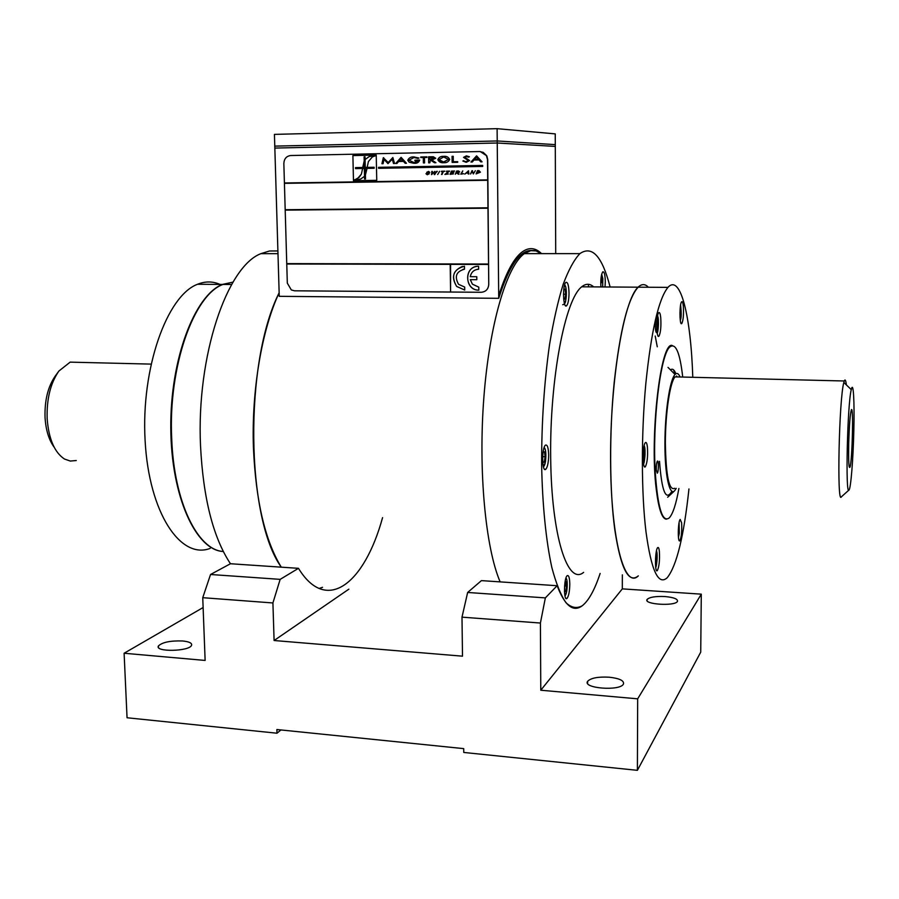 <?xml version="1.0" encoding="UTF-8"?>
<svg xmlns="http://www.w3.org/2000/svg" width="899" height="899" viewBox="0 0 899 899"><rect width="100%" height="100%" fill="white"/><g stroke="black" fill="none" stroke-linecap="round" stroke-linejoin="round"><path stroke-width="1.35" d="M202.747 597.689L210.546 574.495L280.162 579.361L272.914 602.959L202.747 597.689L205.129 660.439L124.107 653.247L127.051 717.762L276.982 733.213L276.87 729.539L463.715 748.631L463.76 752.452L637.391 770.331L637.672 698.826L701.299 594.16L622.31 588.867L622.344 574.843M124.107 653.247L203.118 607.533M276.982 733.213L280.938 729.943M637.391 770.331L700.726 652.168L701.299 594.16M664.912 596.543C673.789 597.374 677.97 598.992 677.453 601.397L677.43 601.442C674.924 606.477 643.235 604.386 647.089 599.476C649.516 597.127 655.461 596.149 664.912 596.543M609.264 677.205C619.658 678.408 624.378 680.712 623.423 684.128L623.378 684.195C619.658 691.342 582.338 688.286 587.609 681.33C590.845 677.992 598.06 676.61 609.264 677.205M637.672 698.826L540.782 690.23L622.31 588.867M610.118 286.995C602.184 256.316 592.104 245.191 579.866 253.642C574.146 259.642 568.584 269.857 563.19 284.275C558.009 301.008 553.458 321.078 549.547 344.508C544.187 382.468 541.546 422.485 541.625 464.581C542.389 505.047 546.019 540.883 551.829 567.449C556.032 583.339 560.74 595.082 565.954 602.678C571.326 607.791 576.776 608.814 582.294 605.735C588.744 600.611 594.7 589.845 600.139 573.416C594.7 589.845 588.744 600.611 582.294 605.735C573.259 612.545 564.875 605.87 557.133 585.721L481.426 580.619L467.649 592.463L545.356 597.891L557.133 585.721M545.356 597.891L540.411 623.041L461.996 617.152L467.649 592.463M540.782 690.23L540.411 623.041M461.996 617.152L462.502 656.18L274.094 640.515L348.857 589.171M210.546 574.495L230.447 563.74C213.164 537.568 203.185 498.226 200.522 445.724C196.353 356.071 226.953 266.475 260.901 253.653L269.453 251.001L277.903 250.945M280.162 579.361L298.479 568.325L230.447 563.74M274.094 640.515L272.914 602.959M382.569 517.633C364.567 583.35 326.697 614.534 298.479 568.325M182.643 640.976C189.296 641.672 192.262 643.133 191.543 645.358C189.217 651.539 154.381 652.168 158.415 645.954C162.348 642.234 170.428 640.571 182.643 640.976M530.702 250.675L536.04 250.922L541.187 253.642C535.804 249.439 530.185 249.439 524.308 253.642L530.702 250.675M500.136 581.878C485.539 547.862 478.189 471.031 483.876 397.369C489.506 323.64 506.856 266.003 524.308 253.642C506.856 266.003 489.506 323.64 483.876 397.369C478.189 471.031 485.539 547.862 500.136 581.878M322.527 587.305L319.078 588.485L322.527 587.305M281.286 567.168C245.865 518.038 244 362.488 279.139 292.771C261.867 329.517 251.405 390.649 253.439 447.949C255.833 501.046 265.115 540.782 281.286 567.168M223.289 551.492C197.78 550.233 173.9 502.204 171.698 438.375C168.135 366.713 193.813 294.771 222.986 284.432L233.032 282.129L222.345 284.432C194.667 295.31 170.203 359.195 170.788 427.935C171.113 496.72 196.004 550.379 223.3 551.514M588.396 284.309L588.53 286.86M605.016 286.961L605.297 281.758C605.128 274.746 604.285 271.442 602.779 271.846C601.173 274.307 600.543 279.342 600.892 286.938M569.022 293.198C568.786 285.41 567.741 281.814 565.887 282.387C562.336 284.781 563.134 309.278 566.617 305.727C568.112 303.929 568.91 299.749 569.022 293.198M548.66 455.108C548.435 447.747 547.379 444.421 545.491 445.129C541.603 447.635 541.917 472.998 545.772 469.278C547.57 467.143 548.525 462.423 548.66 455.108M569.797 584.204C569.651 577.922 568.809 575.068 567.269 575.652C563.842 577.697 563.504 601.633 566.954 598.442C568.685 596.318 569.629 591.564 569.797 584.204M593.688 286.893C589.868 283.455 585.878 283.421 581.709 286.815C565.168 299.109 549.716 378.614 550.671 457.355C551.435 536.209 567.696 585.901 583.631 572.36M648.393 287.253C645.145 283.781 641.717 283.758 638.121 287.186C623.85 299.625 610.151 380.131 610.578 459.839C610.837 539.636 624.569 589.722 638.312 575.866C628.581 583.923 620.76 568.606 614.826 529.904C609.556 491.438 609.207 432.812 614.163 382.805C619.928 330.461 627.918 298.592 638.121 287.186C641.717 283.758 645.145 283.781 648.393 287.253M563.662 298.929L564.909 299.075L565.673 294.22L565.111 289.186L563.819 289.006M563.493 294.198L565.673 294.22M563.808 289.186L565.111 289.186M676.239 488.359L674.655 490.73C669.497 496.428 664.822 475.02 664.923 443.499C664.945 412.045 669.811 379.783 675.037 374.478C676.868 372.568 678.543 373.411 680.082 376.984M673.531 369.815L675.149 374.366M674.722 488.292C669.07 491.101 665.957 476.009 665.361 443.027C665.395 412.855 670.058 381.895 675.093 376.861L678.565 376.951M846.352 384.896C845.802 380.187 845.116 378.884 844.273 380.985L843.835 382.468C839.048 398.628 836.8 505.991 841.363 496.844L848.914 490.079M853.825 430.801C854.589 401.55 853.365 380.007 851.274 389.638C847.352 404.033 845.296 497.653 849.016 489.989C850.847 488.393 853.185 458.973 853.825 430.801M848.712 443.477C848.409 461.738 848.87 469.57 850.061 466.963C852.364 459.749 853.623 404.449 851.353 409.877C850.151 413.9 849.274 425.092 848.712 443.477M76.258 460.524L70.313 461.052L64.492 459.041C54.513 452.422 48.726 438.959 47.153 418.653C46.568 399.032 50.479 383.154 58.907 371.029L70.144 362.14L79.91 362.376M54.154 447.208C48.883 439.948 45.849 430.059 45.051 417.518C44.534 400.403 47.962 386.548 55.345 375.928L58.323 371.838M682.723 377.052C679.925 352.386 675.61 342.384 669.766 347.036C660.394 354.644 652.18 422.957 655.281 472.649C657.776 508.047 662.451 523.106 669.294 517.858C672.924 513.823 676.115 504.036 678.891 488.483M656.27 469.997L657.304 473.166C658.697 471.997 658.753 459.456 657.349 461.198C656.528 462.715 656.169 465.648 656.27 469.997M659.518 461.322C661.788 491.562 665.889 501.541 671.845 491.27M676.902 376.906L676.621 375.939M675.891 373.759C674.25 369.579 672.452 368.287 670.474 369.882M219.997 284.41C212.726 281.207 205.23 281.162 197.533 284.264C166.967 295.602 140.907 368.298 145.11 440.611C148.964 513.026 180.677 559.886 210.186 548.379M657.27 346.8L655.214 336.046M688.949 488.955C683.892 536.276 676.655 565.864 667.227 577.72C658.338 585.89 651.247 570.528 645.965 531.624C641.279 492.955 641.144 433.947 645.819 383.626C651.247 330.944 658.63 298.861 667.957 287.377C680.577 273.442 690.893 316.763 692.792 377.299M647.392 446.87C646.932 443.297 646.269 441.881 645.37 442.634C642.425 445.095 642.448 470.379 645.381 466.705C647.302 462.715 647.977 456.096 647.392 446.87M660.731 317.561C660.282 313.582 659.608 311.964 658.709 312.695C655.978 315.043 656.292 339.631 658.989 336.114C660.686 332.585 661.259 326.404 660.731 317.561M683.352 306.39C682.982 302.716 682.408 301.187 681.656 301.794C679.318 303.761 679.498 326.551 681.813 323.494C683.274 320.336 683.779 314.639 683.352 306.39M681.622 522.836L680.195 519.431C677.913 521.206 677.565 543.558 679.858 540.704C681.453 537.141 682.038 531.185 681.622 522.836M659.349 551.143C658.978 548.176 658.428 547.008 657.675 547.626C655.023 549.75 654.663 573.877 657.338 570.595C659.192 566.595 659.866 560.099 659.349 551.143M666.373 519.173C662.012 518.925 658.63 508.935 656.236 489.18C649.471 435.936 660.81 339.878 672.351 345.564M656.742 324.449L657.911 324.472L657.045 319.415M656.821 329.349L657.911 324.472M542.771 461.951L544.288 462.019L545.12 456.714L544.491 451.804L543.097 452.175M542.67 456.613L545.12 456.714M542.659 461.063L542.827 462.446L544.288 462.019M565.819 586.058L565.774 581.889M564.482 591.857L565.797 591.272L566.539 586.103L565.999 581.743L564.977 582.372M564.448 591.171L565.797 591.272M564.572 585.968L566.539 586.103M601.6 282.634L601.442 278.061M600.757 282.634L602.364 282.646L601.914 278.072L601.038 277.903M601.015 278.061L601.914 278.072M679.936 312.74L680.779 312.751L680.195 308.065M680.004 317.246L680.779 312.751M678.262 534.354L679.093 529.41L678.678 525.297M678.329 529.376L679.093 529.41M655.45 563.83L656.596 558.29L655.933 554.009M655.54 558.223L656.596 558.29M643.145 454.164L644.459 454.22L643.527 449.466M643.145 459.715L643.785 459.49L644.459 454.22M643.133 459.468L643.785 459.49M555.717 253.642L555.245 133.884L497.102 128.669L497.226 140.963L274.779 146.121L497.226 140.963L555.29 144.627L497.226 140.963L497.237 143.008L274.847 148.077L497.237 143.008L555.29 146.413L497.237 143.008L498.72 298.311C509.149 265.666 520.229 249.731 531.938 250.506C520.6 249.731 509.812 264.744 499.574 295.557L499.226 294.074C506.407 271.959 514.104 257.867 522.33 251.821C529.095 247.045 535.501 247.652 541.558 253.642M498.675 298.322L279.252 296.322L274.431 134.389L497.102 128.669M458.512 171.316L457.164 171.338L456.692 172.406L459.198 171.833L458.512 171.316M455.332 174.237L456.748 170.99L458.726 170.956M458.4 174.192L457.198 172.788M466.716 172.732L468.188 172.709L468.132 171.125L466.716 172.732M464.895 174.08L468.536 170.788L468.862 174.013L468.154 173.046L466.356 173.069L464.839 174.08L468.536 170.788M468.278 174.024L468.154 173.046M445.769 174.013L448.432 173.968L444.893 174.417L448.758 171.507L446.545 171.158L449.601 171.113L445.713 174.013L448.432 173.968M446.432 171.54L449.601 171.113M444.949 174.417L448.758 171.507M466.109 162.281L462.861 161.022L466.233 161.663L468.379 160.595L463.547 157.359L466.716 155.887M466.109 161.663L468.368 160.595L463.536 157.359L466.345 155.887L469.424 156.774L468.491 157.168L466.592 156.516M468.491 157.168L466.367 156.505L464.783 157.314L469.615 160.573L466.356 162.281L462.839 161.022L463.817 160.696M443.364 162.09L448.455 159.438L444.072 156.965M443.376 162.708L437.802 159.674C438.903 157.269 440.836 156.168 443.634 156.347L444.23 156.347M449.691 159.404C448.567 161.809 446.601 162.91 443.791 162.708C440.993 163.022 438.993 162.011 437.791 159.674C438.881 157.269 440.825 156.168 443.612 156.347C446.455 156.01 448.477 157.033 449.691 159.404M395.695 163.472L401.1 157.359L406.449 163.258L405.179 163.292L403.471 161.393L398.628 161.494L396.965 163.438L395.695 163.472M395.717 163.472L401.1 157.359M399.178 160.865L402.932 160.786L401.033 158.685L399.178 160.865M405.202 163.292L403.482 161.393M286.759 263.621L287.309 283.118L291.321 289.939L294.557 290.804L450.579 292.04L450.579 264.362L488.55 264.441L487.494 159.539L486.337 155.347L483.213 152.369L479.684 151.549L290.725 155.527C286.433 156.1 284.14 158.752 283.848 163.494L286.747 263.621L488.55 264.036M450.95 292.04L481.212 292.276C485.831 291.838 488.337 289.208 488.753 284.387L487.719 159.539L486.853 155.909L480.235 151.56M450.59 264.351L488.562 264.441L488.753 284.387M487.708 179.867L284.41 182.969M487.708 180.272L284.421 183.351L487.708 180.272M487.988 207.804L285.185 209.725M488 208.208L285.197 210.119L488 208.208M470.289 279.656L476.818 279.679L476.785 276.712L470.256 276.678C471.278 272.071 474.065 269.599 478.605 269.262L478.571 266.273C463.895 265.677 464.221 290.602 478.83 290.13L478.796 287.152L472.402 284.151L470.289 279.656L476.818 279.69M476.953 269.419L478.605 269.25M476.436 266.475C463.322 268.509 465.592 290.568 478.83 290.119M462.389 266.43C452.95 270.633 451.051 277.308 456.703 286.444L464.738 290.017L464.693 287.062L458.569 284.32C454.265 276.499 456.231 271.464 464.48 269.217L464.435 266.228C453.399 269.284 450.792 276.027 456.647 286.455L464.738 290.029M462.895 269.363L464.48 269.206M450.197 264.362L286.77 264.003L450.197 264.362L450.579 292.04M450.208 264.351L450.59 292.029M461.513 173.754L463.637 173.721L460.782 174.148L462.771 170.877L461.513 173.754L463.637 173.721M460.839 174.148L462.771 170.889M482.684 165.427L378.558 167.326L378.58 168.315L482.696 166.439L482.684 165.427L378.558 167.326M378.625 167.326L378.648 168.315M376.232 155.078L352.902 155.572L353.453 180.216L360.645 179.058L364.522 176.328L364.353 168.439L362.623 168.473L361.376 174.148L359.106 177.328L353.464 180.688L376.748 180.328L376.232 155.078L352.902 155.572L353.464 180.688L376.748 180.328M475.346 170.664L473.335 173.945L472.189 171.417L470.525 173.99L471.953 170.72L473.683 173.237L475.346 170.664L473.706 173.192M453.467 173.889L450.096 174.327L451.512 171.08L454.613 171.024L451.905 171.451L451.478 172.451L453.849 172.406L451.309 172.833L450.837 173.934L453.467 173.889M444.859 171.192L443.286 171.597L442.05 174.462L442.713 171.608L441.476 171.248L444.859 171.192L441.375 171.63M436.723 171.327L434.723 174.586L434.374 171.754L431.554 174.631L431.812 171.417L432.385 171.406L432.014 174.181L434.902 171.361L434.644 174.136L436.723 171.327M470.975 162.045L476.582 155.83L482.055 161.831L480.751 161.854L478.998 159.932L473.998 160.033L472.267 162.011L470.964 162.045L476.582 155.83M452.141 162.393L452.062 156.325L453.231 156.302L453.31 161.753L457.703 161.674L457.715 162.292L452.141 162.393L452.073 156.325L453.231 156.302M428.677 162.843L428.587 156.808L433.419 156.786L435.734 158.28L431.835 159.988L435.948 162.708L434.475 162.73L430.363 160.022L429.846 162.82L428.677 162.843M413.63 163.27L409.202 162.225L407.775 160.236C408.966 157.808 410.989 156.718 413.843 156.954L418.968 158.033L413.9 157.561L408.989 160.179L414.192 162.652L418.507 160.719L414.9 160.786L414.889 160.168L419.732 160.078C418.754 162.472 416.889 163.539 414.136 163.27L409.191 162.225L407.764 160.236C408.944 157.808 410.967 156.718 413.832 156.943L414.439 156.954M383.086 163.708L381.929 163.73L383.311 157.718L388.211 162.539L392.852 157.527L394.549 163.494L393.515 163.506L392.29 159.224L387.975 163.618L384.019 159.393L383.086 163.708M423.305 157.527L420.777 157.583L420.766 156.965L426.991 156.842L427.003 157.46L424.463 157.505L424.553 162.921L423.395 162.944L423.305 157.527L423.407 162.944M429.744 172.361L427.239 172.293L429.273 173.765L427.283 174.754L425.946 173.698L427.43 174.372L428.722 173.81L426.699 172.338L428.565 171.417L429.744 172.361M439.633 171.282L437.667 174.53L439.633 171.282M458.692 173.305L459.052 174.181L458.344 174.192L456.467 172.799L455.276 174.237L456.692 170.99L459.726 171.821L458.142 172.72L458.692 173.305M476.099 173.9L477.526 170.63L479.021 170.608L480.403 172.181L476.099 173.9M364.353 168.439L364.578 179.013L365.511 178.991L365.421 174.912L367.05 168.394L374.164 168.27L374.141 167.259L367.152 167.383L368.421 161.528L372.4 156.909L376.232 155.482L369.141 156.595L365.095 159.561L365.264 167.416L367.152 167.383L365.275 167.416M441.544 174.473L442.713 171.608M434.723 174.024L437.285 171.316M432.116 174.058L434.902 171.361M431.621 174.631L432.385 171.406M434.239 174.586L434.374 171.844M474.548 159.393L478.437 159.314L476.481 157.179L474.548 159.393L478.448 159.314L476.492 157.19M479.01 159.932L480.763 161.854M429.789 159.415L434.498 158.303L429.756 157.404L429.789 159.415L434.509 158.303L432.486 157.359M428.699 162.843L428.598 156.808L432.846 156.752M434.487 162.73L430.363 160.022M428.632 171.417L426.755 172.338L428.778 173.799L427.441 174.372M427.295 174.754L426.497 173.653M428.486 171.799L429.25 172.394M384.03 159.393L387.997 163.618M392.312 159.235L393.526 163.506M388.222 162.528L392.852 157.527M381.951 163.73L383.693 157.718M453.321 161.753L457.703 161.674M420.788 157.583L420.777 156.965L426.991 156.842M414.922 160.786L414.911 160.168L419.732 160.078M414.214 162.652L418.507 160.719M418.114 158.482L414.338 157.572M448.444 159.438L443.668 156.965L439.027 159.64L443.746 162.09L448.444 159.438M477.931 171.012L476.841 173.496L479.819 172.192L477.931 171.012M367.062 168.371L365.286 168.428L365.421 174.945M376.232 155.482L369.141 156.595L365.095 159.561L365.039 156.831L364.106 156.853L364.196 161.056L362.713 167.461L355.498 167.596L355.521 168.607L362.623 168.473L361.376 174.148L357.409 178.721L353.453 180.216M365.039 156.831L364.117 156.853L364.342 167.439L355.51 167.596L355.532 168.607M362.623 168.473L362.724 167.461M374.141 167.259L367.152 167.383M364.544 176.328L365.241 175.305L364.601 179.013M365.095 159.561L364.207 161.056M470.582 173.99L472.537 170.72M473.391 173.945L472.222 171.473M525.432 251.844L526.162 252.417M564.291 302.952C566.853 302.929 567.112 285.208 564.55 285.14M655.618 319.763C655.011 329.079 655.562 333.405 657.27 332.731C658.731 326.921 658.832 321.303 657.562 315.875C659.338 319.302 658.012 333.675 657.191 332.922M543.299 466.345C546.165 466.839 546.918 447.623 544.03 447.882M564.887 595.576C567.247 595.408 568.213 578.742 565.887 578.271M602.622 286.95L602.836 278.69L601.622 274.442M680.599 305.008C681.487 313.279 681.375 318.358 680.273 320.258L680.599 305.019M679.296 533.219L678.442 537.388L679.296 533.219L679.093 522.611M655.686 567.28C657.27 561.853 657.54 556.346 656.484 550.761C658.023 554.425 656.461 567.696 655.697 567.303M643.493 463.446C645.302 457.613 645.527 451.714 644.145 445.758C646.134 448.387 644.257 465.379 643.504 463.491M647.089 599.476L647.089 600.701M587.609 681.33L587.609 683.431M158.415 645.954L158.482 647.46M579.866 253.642L522.476 253.642M277.982 253.653L260.901 253.653M231.65 284.489L222.986 284.432M565.538 305.716L566.617 305.727M544.547 469.222L545.772 469.278M565.954 598.374L566.954 598.442M581.709 286.815L667.957 287.377M562.74 304.716C564.471 304.368 565.46 302.974 565.729 300.513C566.775 292.422 566.415 287.186 564.651 284.792M675.037 374.478L668.002 367.388M674.317 491.056L667.665 497.237M844.273 380.985L675.093 376.861M851.274 389.638L843.835 382.468M849.117 466.401L850.061 466.963M150.998 364.106L70.144 362.14M197.533 284.264L222.345 284.432M644.471 466.671L645.381 466.705M658.18 336.102L658.989 336.114M681.172 323.494L681.813 323.494M679.251 540.67L679.858 540.704M656.573 570.55L657.338 570.595M543.524 467.222L545.502 461.592C546.244 453.781 545.794 449.073 544.165 447.466M565.033 596.251L566.797 590.98C567.55 584.002 567.291 579.664 565.988 577.967M602.656 286.95L602.847 278.634L601.678 274.229"/></g></svg>
